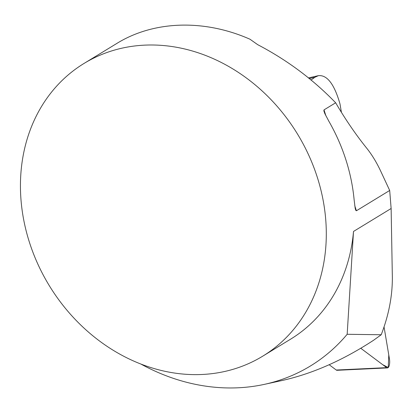 <?xml version="1.0" encoding="UTF-8"?>
<svg xmlns="http://www.w3.org/2000/svg" width="413" height="413" viewBox="0 0 413 413"><rect width="100%" height="100%" fill="white"/><g stroke="black" fill="none" stroke-linecap="round" stroke-linejoin="round"><path stroke-width="0.62" d="M387.44 367.916A6.804 2.555 87.3 0 0 389.449 358.928L384.059 327.013L388.778 354.937L388.251 367.508L382.763 364.725L360.771 348.267L386.666 367.647A6.804 2.555 87.3 0 0 387.44 367.916L337.034 370.301A6.804 2.555 -92.7 0 1 336.265 370.033L329.182 364.736M310.968 80.081L314.897 77.277L318.356 75.672C327.122 74.712 334.339 84.159 340.007 104.009L341.422 112.341M262.663 356.212A171.483 145.422 -121.4 0 0 324.086 205.813A171.483 145.422 -121.4 0 0 216.025 59.911A171.483 145.422 -121.4 0 0 84.076 63.416A171.483 145.422 -121.4 0 0 38.063 264.563A171.483 145.422 -121.4 0 0 225.235 371.354A171.483 145.422 -121.4 0 0 262.663 356.212L290.499 339.233A171.483 145.422 -121.4 0 0 353.507 231.45L391.132 208.503L392.35 277.138C392.464 295.992 388.752 315.196 381.214 334.752L347.168 334.282L353.507 231.45M354.752 205.653L356.398 210.775L389.691 190.465L391.132 208.503M356.398 210.775L355.722 210.207L355.18 208.25L354.137 199.897A171.483 145.422 58.6 0 0 328.918 121.35L324.804 113.554L323.859 110.885L324.009 109.889L325.945 115.929M84.076 63.416L116.972 43.35C153.904 20.593 204.311 19.029 249.958 39.214L257.681 44.661C287.087 60.03 313.075 79.404 335.655 102.785L324.009 109.889M140.988 364.101A204.693 173.589 -121.4 0 0 264.289 384.379L281.558 380.631C311.944 373.941 342.63 360.477 373.61 340.235L381.214 334.752M264.289 384.379A204.693 173.589 -121.4 0 0 347.168 334.282M335.655 102.785C345.387 119.398 355.707 134.493 366.615 148.071A85.739 43.695 77.2 0 1 380.827 171.421L389.691 190.465M336.265 370.033L386.666 367.647M314.897 77.277L309.161 78.584M318.356 75.672L308.382 77.943"/></g></svg>
